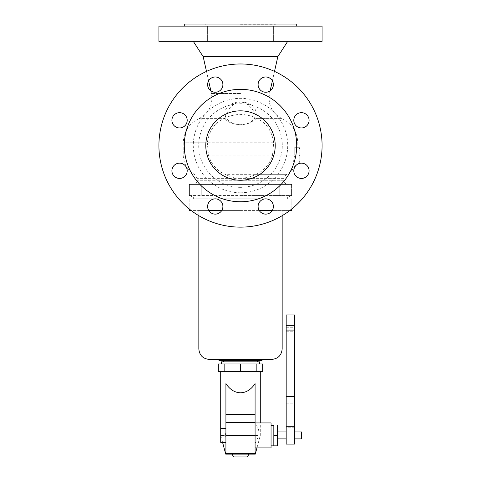 <?xml version="1.0" encoding="UTF-8"?>
<svg xmlns="http://www.w3.org/2000/svg" width="481" height="481" viewBox="0 0 481 481"><rect width="100%" height="100%" fill="white"/><g stroke="black" fill="none" stroke-linecap="round" stroke-linejoin="round"><path stroke-width="0.36" stroke-dasharray="2.4 1.8" d="M298.046 163.955L292.797 163.955L299.861 163.955L299.861 147.288L299.861 163.324M299.861 155.622L299.861 162.704L299.861 155.622L298.96 155.622L298.96 162.704L298.96 148.539L298.96 161.339L298.96 155.622L299.861 155.622L298.96 155.622L299.861 155.622L299.861 161.339L299.861 155.622M296.705 24.05L184.295 24.05M240.5 24.741L275.216 24.741L240.5 24.741M322.084 26.13L158.916 26.13M322.084 41.336L158.916 41.336M277.82 56.68L203.18 56.68M272.535 155.098L273.665 142.779L183.219 142.779L207.335 142.779L208.465 155.098C211.436 164.604 217.208 171.128 225.787 174.669C230.405 176.888 235.311 178.072 240.5 178.223C245.689 178.072 250.595 176.888 255.213 174.669C263.792 171.128 269.564 164.604 272.535 155.098L294.745 155.098L294.745 147.288L297.781 147.288L294.745 147.288L294.745 155.098L292.797 163.955L294.745 155.098L208.465 155.098M288.059 184.433L240.5 184.433L288.059 184.433C285.528 184.187 284.139 182.798 283.892 180.267L240.5 180.267A34.716 34.716 0 0 1 205.784 145.557A34.716 34.716 0 0 1 240.5 110.84A34.716 34.716 0 0 1 275.216 145.557A34.716 34.716 0 0 1 240.5 180.267L283.892 180.267L283.892 178.337L240.5 178.337L283.892 178.337L286.087 174.669L225.787 174.669M240.5 195.545L289.574 195.545L240.5 195.545M240.5 196.933L289.574 196.933L240.5 196.933M240.5 192.767A47.21 47.21 0 0 1 193.29 145.557A47.21 47.21 0 0 1 240.5 98.34A47.21 47.21 0 0 1 287.71 145.557A47.21 47.21 0 0 1 240.5 192.767M240.5 187.35A41.799 41.799 0 0 1 198.701 145.557A41.799 41.799 0 0 1 240.5 103.758A41.799 41.799 0 0 1 282.299 145.557A41.799 41.799 0 0 1 240.5 187.35M240.5 227.134A81.584 81.584 0 0 1 158.916 145.557A81.584 81.584 0 0 1 240.5 63.973A81.584 81.584 0 0 1 322.084 145.557A81.584 81.584 0 0 1 240.5 227.134M240.5 89.352A56.205 56.205 0 0 1 296.705 145.557A56.205 56.205 0 0 1 240.5 201.755A56.205 56.205 0 0 1 184.295 145.557A56.205 56.205 0 0 1 240.5 89.352M273.665 142.779C271.987 131.03 266.474 122.974 257.131 118.609C252.182 116.017 246.639 114.61 240.5 114.4C234.361 114.61 228.818 116.017 223.869 118.609C214.514 122.992 209.001 131.048 207.335 142.779M215.26 26.13L222.895 26.13L215.26 26.13M215.26 41.336L222.895 41.336L215.26 41.336M265.74 41.336L258.105 41.336L265.74 41.336M265.74 26.13L258.105 26.13L265.74 26.13M301.437 26.13L309.079 26.13L301.437 26.13M301.437 41.336L309.079 41.336L301.437 41.336M179.563 41.336L171.921 41.336L179.563 41.336M179.563 26.13L171.921 26.13L179.563 26.13M171.921 170.797A7.636 7.636 0 0 0 179.563 178.433A7.636 7.636 0 0 0 187.199 170.797A7.636 7.636 0 0 0 179.563 163.155A7.636 7.636 0 0 0 171.921 170.797M171.921 120.31A7.636 7.636 0 0 0 179.563 127.952A7.636 7.636 0 0 0 187.199 120.31A7.636 7.636 0 0 0 179.563 112.674A7.636 7.636 0 0 0 171.921 120.31M222.895 84.614A7.636 7.636 0 0 0 215.26 76.978A7.636 7.636 0 0 0 207.624 84.614A7.636 7.636 0 0 0 215.26 92.25A7.636 7.636 0 0 0 222.895 84.614M273.376 84.614A7.636 7.636 0 0 0 265.74 76.978A7.636 7.636 0 0 0 258.105 84.614A7.636 7.636 0 0 0 265.74 92.25A7.636 7.636 0 0 0 273.376 84.614M293.801 120.31A7.636 7.636 0 0 0 301.437 127.952A7.636 7.636 0 0 0 309.079 120.31A7.636 7.636 0 0 0 301.437 112.674A7.636 7.636 0 0 0 293.801 120.31M293.801 170.797A7.636 7.636 0 0 0 301.437 178.433A7.636 7.636 0 0 0 309.079 170.797A7.636 7.636 0 0 0 301.437 163.155A7.636 7.636 0 0 0 293.801 170.797M258.105 206.493A7.636 7.636 0 0 0 265.74 214.129A7.636 7.636 0 0 0 273.376 206.493A7.636 7.636 0 0 0 265.74 198.857A7.636 7.636 0 0 0 258.105 206.493M207.624 206.493A7.636 7.636 0 0 0 215.26 214.129A7.636 7.636 0 0 0 222.895 206.493A7.636 7.636 0 0 0 215.26 198.857A7.636 7.636 0 0 0 207.624 206.493M225.216 118.609C227.164 122.018 232.257 124.062 240.5 124.729A15.62 11.4 0 0 1 224.88 113.336A15.62 11.4 0 0 1 240.5 101.936L234.572 103.764L229.696 107.966L224.88 117.105L225.216 118.609L199.014 118.609L223.869 118.609M257.131 118.609L281.986 118.609L255.784 118.609L256.12 117.021L255.14 113.576L252.477 109.379L250.078 106.674L247.282 104.317L244.065 102.603L240.5 101.942A15.62 11.4 0 0 1 256.12 113.336A15.62 11.4 0 0 1 240.5 124.729C248.743 124.062 253.836 122.018 255.784 118.609M299.861 162.704L298.96 162.704M299.861 161.339L298.96 161.339M299.861 147.288L294.745 147.288L299.861 147.288M299.861 148.539L298.96 148.539M189.424 195.545L291.576 195.545L189.424 195.545L189.424 184.433L201.226 184.433L189.424 184.433L189.424 195.545M201.226 184.433L291.576 184.433L201.226 184.433L201.226 195.545L201.226 184.433M240.5 184.433L192.941 184.433L240.5 184.433M291.576 195.545L291.576 184.433L291.576 195.545M299.861 149.904L298.96 149.904M240.5 198.869L193.633 198.869L240.5 198.869M266.215 198.869L214.785 198.869M215.735 198.869L265.265 198.869M189.177 198.869L189.177 208.964L189.177 198.869M208.82 210.594L191.258 210.594M289.742 210.594L272.18 210.594M259.301 210.594L221.699 210.594M189.177 210.594L291.823 210.594L291.823 198.869L291.823 208.964M240.5 210.594L198.839 210.594L240.5 210.594M209.259 359.397L271.741 359.397M218.975 360.443L262.025 360.443M240.5 360.443L223.491 360.443L240.5 360.443M221.404 361.832L259.596 361.832M240.5 361.832L257.509 361.832L240.5 361.832M262.668 363.973L218.332 363.973M240.5 363.973L259.596 363.973L240.5 363.973L240.5 371.579L262.668 371.579M256.175 371.579L256.175 363.973M218.332 371.579L240.5 371.579M224.825 371.579L224.825 363.973M255.08 383.628L255.08 424.501C257.912 426.581 259.229 430.224 259.031 435.425L255.08 443.5L255.08 447.925L255.08 424.501M225.156 435.425L225.92 437.103L225.92 442.37L225.92 428.481L225.92 432.04L225.156 435.425L220.713 435.425L259.031 435.425M271.05 447.925L271.05 422.931M271.05 425.709L271.05 445.147L271.05 425.709M273.827 445.147L273.827 425.709L273.827 445.147M273.827 435.425L273.827 425.012L277.296 425.012L277.296 435.425L273.827 435.425L273.827 445.839L277.296 445.839L277.296 435.425M277.296 438.9L277.296 431.956L277.296 438.9M286.183 431.956L286.183 438.9L286.183 431.956M286.183 444.107L286.183 314.935M286.183 427.789L286.183 426.749L286.183 427.789L294.516 427.789L294.516 426.749L294.516 427.789L286.183 427.789M294.516 314.935L294.516 444.107M294.516 438.9L294.516 431.956L294.516 438.9M301.461 438.9L301.461 431.956M286.183 443.061L294.516 443.061L286.183 443.061M225.727 454.142L255.273 454.142M255.08 443.5L255.08 454.058M233.664 456.95L247.336 456.95M220.713 442.37L220.713 428.481L220.713 435.425L222.571 442.37M225.92 454.058L225.92 437.103M225.92 432.04L225.92 383.628M240.5 93.518L211.472 93.518L240.5 93.518M240.5 178.337L197.108 178.337L240.5 178.337M255.213 174.669L286.087 174.669C290.572 172.198 293.855 168.627 295.941 163.955M279.774 195.545L279.774 184.433L279.774 195.545M200.98 198.869L200.98 210.594L200.98 198.869M280.02 198.869L280.02 210.594L280.02 198.869M198.839 348.984L282.161 348.984M286.183 327.278L294.516 327.278M286.183 331.77L294.516 331.77M286.183 403.806L294.516 403.806M240.5 180.267L197.108 180.267L240.5 180.267M275.216 24.05L275.216 24.741M192.941 184.433C195.472 184.187 196.861 182.798 197.108 180.267L197.108 178.337L194.913 174.669C187.428 170.292 183.532 163.768 183.219 155.098L183.219 142.779C183.706 131.596 188.973 123.545 199.014 118.609C209.073 113.179 213.221 104.81 211.472 93.518L210.876 90.867M208.616 80.844L206.493 71.398M270.124 90.867L269.528 93.518C267.779 104.816 271.927 113.179 281.986 118.609C292.027 123.539 297.294 131.596 297.781 142.779L297.781 147.288M289.574 195.545L289.574 196.933M207.624 41.336L207.624 26.13L207.624 41.336M273.376 41.336L273.376 26.13L273.376 41.336M309.079 41.336L309.079 26.13L309.079 41.336M258.105 41.336L258.105 26.13L258.105 41.336M187.199 41.336L187.199 26.13L187.199 41.336M171.921 41.336L171.921 26.13L171.921 41.336M224.88 113.336L224.88 117.105M256.12 113.336L256.12 117.105M193.633 198.869L193.633 196.933M198.839 215.698L198.839 210.594M256.938 447.925L260.287 435.425L260.287 422.931M191.426 195.545L191.426 196.933M282.161 215.698L282.161 210.594M222.895 41.336L222.895 26.13L222.895 41.336M272.384 80.844L274.507 71.398M293.801 41.336L293.801 26.13L293.801 41.336M287.367 198.869L287.367 196.933M205.784 24.05L205.784 24.741"/><path stroke-width="0.72" d="M299.861 163.324L299.861 163.955L298.046 163.955M184.295 26.13L184.295 24.05L296.705 24.05L296.705 26.13M158.916 41.336L322.084 41.336L322.084 26.13L158.916 26.13L158.916 41.336M206.493 71.398L203.18 56.68L277.82 56.68L287.71 41.336M240.5 227.134A81.584 81.584 0 0 1 158.916 145.557A81.584 81.584 0 0 1 240.5 63.973A81.584 81.584 0 0 1 322.084 145.557A81.584 81.584 0 0 1 240.5 227.134M240.5 89.352A56.205 56.205 0 0 1 296.705 145.557A56.205 56.205 0 0 1 240.5 201.755A56.205 56.205 0 0 1 184.295 145.557A56.205 56.205 0 0 1 240.5 89.352M240.5 180.267A34.716 34.716 0 0 1 205.784 145.557A34.716 34.716 0 0 1 240.5 110.84A34.716 34.716 0 0 1 275.216 145.557A34.716 34.716 0 0 1 240.5 180.267M187.199 170.797A7.636 7.636 0 0 1 179.563 178.433A7.636 7.636 0 0 1 171.921 170.797A7.636 7.636 0 0 1 179.563 163.155A7.636 7.636 0 0 1 187.199 170.797M187.199 120.31A7.636 7.636 0 0 1 179.563 127.952A7.636 7.636 0 0 1 171.921 120.31A7.636 7.636 0 0 1 179.563 112.674A7.636 7.636 0 0 1 187.199 120.31M207.624 84.614A7.636 7.636 0 0 1 215.26 76.978A7.636 7.636 0 0 1 222.895 84.614A7.636 7.636 0 0 1 215.26 92.25A7.636 7.636 0 0 1 207.624 84.614M258.105 84.614A7.636 7.636 0 0 1 265.74 76.978A7.636 7.636 0 0 1 273.376 84.614A7.636 7.636 0 0 1 265.74 92.25A7.636 7.636 0 0 1 258.105 84.614M309.079 120.31A7.636 7.636 0 0 1 301.437 127.952A7.636 7.636 0 0 1 293.801 120.31A7.636 7.636 0 0 1 301.437 112.674A7.636 7.636 0 0 1 309.079 120.31M309.079 170.797A7.636 7.636 0 0 1 301.437 178.433A7.636 7.636 0 0 1 293.801 170.797A7.636 7.636 0 0 1 301.437 163.155A7.636 7.636 0 0 1 309.079 170.797M273.376 206.493A7.636 7.636 0 0 1 265.74 214.129A7.636 7.636 0 0 1 258.105 206.493A7.636 7.636 0 0 1 265.74 198.857A7.636 7.636 0 0 1 273.376 206.493M222.895 206.493A7.636 7.636 0 0 1 215.26 214.129A7.636 7.636 0 0 1 207.624 206.493A7.636 7.636 0 0 1 215.26 198.857A7.636 7.636 0 0 1 222.895 206.493M214.785 198.869L215.735 198.869M265.265 198.869L266.215 198.869M189.177 210.594L189.177 208.964L189.177 210.594L191.258 210.594M272.18 210.594L259.301 210.594M221.699 210.594L208.82 210.594M291.823 208.964L291.823 210.594L289.742 210.594M198.839 348.984L282.161 348.984C281.541 355.309 278.072 358.784 271.741 359.397L209.259 359.397C202.928 358.784 199.459 355.309 198.839 348.984L198.839 215.698M262.025 359.397L262.025 360.443L218.975 360.443L218.975 359.397M259.596 363.973L259.596 361.832L221.404 361.832L221.404 363.973M240.5 371.579L218.332 371.579L218.332 363.973L262.668 363.973L262.668 371.579L240.5 371.579L240.5 363.973M256.175 371.579L256.175 363.973M224.825 371.579L224.825 363.973M240.5 392.785C246.254 392.628 251.112 389.58 255.08 383.628L255.08 454.058L240.5 453.643L225.92 454.058L225.92 383.628C229.888 389.58 234.746 392.628 240.5 392.785M255.08 422.931L271.05 422.931L271.05 447.925L255.08 447.925M273.827 445.147L271.05 445.147M273.827 425.709L271.05 425.709M277.296 435.425L277.296 425.012L273.827 425.012L273.827 445.839L277.296 445.839L277.296 435.425L273.827 435.425M286.183 438.9L277.296 438.9M286.183 431.956L277.296 431.956M286.183 314.935L286.183 444.107L294.516 444.107L294.516 314.935L286.183 314.935M294.516 438.9L301.461 438.9L301.461 431.956L294.516 431.956M256.938 447.925L255.273 454.142L225.727 454.142L222.571 442.37M248.96 454.142L247.336 456.95L233.664 456.95L232.04 454.142M225.92 428.481L220.713 428.481L220.713 442.37L225.92 442.37M286.183 396.494L294.516 396.494M286.183 330.074L294.516 330.074M286.183 325.348L294.516 325.348M255.08 414.484L225.92 414.484M255.08 453.469L225.92 453.469M255.08 435.425L225.92 435.425M255.08 422.444L225.92 422.444M203.18 56.68L193.29 41.336M210.876 90.867L208.616 80.844M223.491 361.832L223.491 360.443M260.287 422.931L260.287 371.579M294.516 426.749L286.183 426.749M257.509 361.832L257.509 360.443M282.161 348.984L282.161 215.698M270.124 90.867L272.384 80.844M274.507 71.398L277.82 56.68M220.713 428.481L220.713 371.579"/></g></svg>
